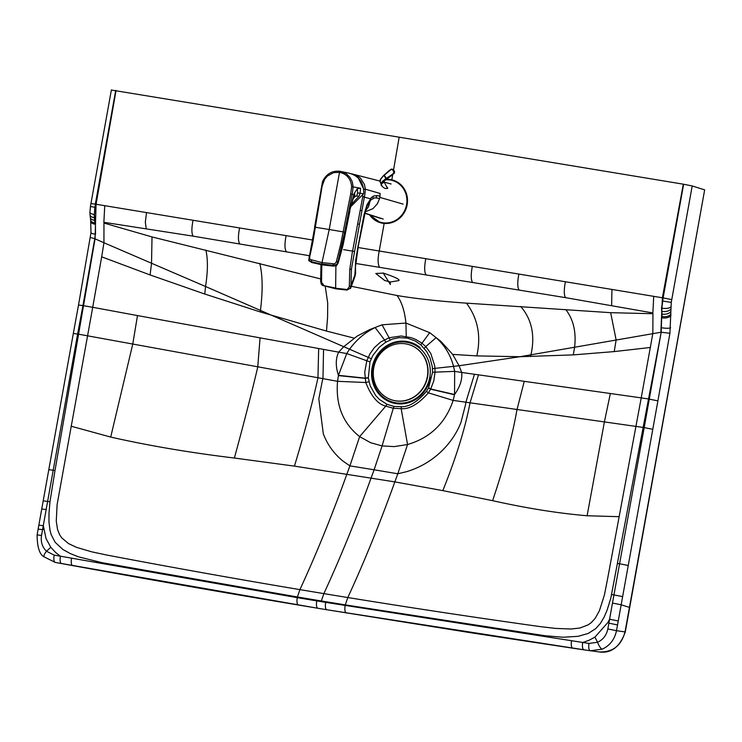 <?xml version="1.0" encoding="UTF-8"?>
<svg xmlns="http://www.w3.org/2000/svg" width="742" height="742" viewBox="0 0 742 742"><rect width="100%" height="100%" fill="white"/><g stroke="black" fill="none" stroke-linecap="round" stroke-linejoin="round"><path stroke-width="1.11" d="M398.834 280.578L390.422 282.006L384.69 280.504L375.777 273.473L383.382 273.121C395.013 277.026 400.17 279.511 398.834 280.597L398.844 280.541M355.687 263.456L565.497 297.644L652.858 312.957A213.223 72.373 99.1 0 1 652.941 313.718L610.657 312.679L466.468 303.144C438.568 301.187 415.427 298.646 397.053 295.511C401.719 301.892 404.678 311.074 405.939 323.039L429.72 332.676L421.975 343.203A4.823 1.401 131.5 0 0 420.964 344.993L426.715 351.643L430.045 357.959L432.308 366.687L432.567 372.243L428.588 387.732L426.492 391.312C417.421 401.867 409.065 406.987 401.431 406.699L394.03 406.43L386.99 404.307L379.579 399.548L375.675 395.523L370.193 385.821L368.31 377.966L369.97 361.911L372.846 355.492L379.283 347.237L385.497 342.377L392.37 339.085L399.14 337.638L407.497 338.12L415.26 340.977L420.946 344.974A4.823 1.401 131.4 0 1 421.948 343.184L425.787 346.588L430.824 353.526L434.766 366.047L435.062 372.113L433.782 380.943L430.703 388.984L428.403 392.861C418.358 404.14 409.278 409.408 401.162 408.666L393.306 408.267L385.766 406.124C377.91 404.223 371.25 396.358 365.787 382.52L364.721 372.206L366.78 360.835L369.933 353.851L374.376 347.627L380.535 342.062L389.077 337.768L401.162 335.996L411.161 337.647L415.696 339.419L421.948 343.184M390.385 284.538L383.16 272.954L390.385 284.538A1.929 0.668 99.4 0 1 390.422 282.006M429.72 332.676L440.952 341.413L452.666 354.398L476.8 355.891L519.947 356.716L660.862 332.277L662.393 297.774L379.227 251.009L384.161 223.425M393.557 169.899L399.168 137.187L683.642 184.239L692.203 185.954L704.659 189.859L625.042 631.841C621.258 645.855 612.521 652.543 598.831 651.903M391.822 179.842L392.722 174.667M320.525 278.871L152.017 236.939L103.954 223.054A213.158 75.387 99.7 0 0 103.871 222.294L193.115 236.151L309.145 255.675M397.053 295.511L351.356 286.31M652.941 313.718L652.839 333.408L641.227 397.888L648.527 398.983L661.178 332.249L661.651 317.752M652.858 312.957L653.73 296.346M452.666 354.398L459.066 365.76L519.947 356.716L573.269 354.889L614.209 351.587L650.484 347.46M424.313 348.443A4.823 1.308 139.8 0 1 425.787 346.588L436.12 337.647C444.792 345.503 450.607 355.103 453.566 366.465L454.651 371.371L454.549 394.494L453.158 400.402L644.204 427.577L661.178 332.249L669.924 333.269L671.26 302.393L692.203 185.954M432.512 368.793A4.823 0.603 176.3 0 1 434.988 368.347L459.066 365.76L461.709 372.465L641.227 397.888L607.587 578.843L604.396 595.065L599.378 610.824L595.195 618.309L591.253 622.631L588.174 624.866L579.845 628.029L570.923 629.021L555.48 628.4L540.501 626.656C477.366 617.845 413.136 608.143 347.812 597.542L345.29 604.888L544.999 635.727L563.067 637.23L578.018 636.339L588.156 633.473L595.585 628.752L600.324 623.503L604.034 617.307L607.086 610.221L610.833 598.08L648.527 398.983L657.904 400.865L669.924 333.269M610.314 393.659L604.387 421.975L587.117 515.755C558.281 513.306 526.774 508.279 492.605 500.674L442.826 490.62L394.846 481.892L397.805 473.776L406.672 471.662C418.952 467.961 429.952 461.737 439.663 453C449.402 444.022 456.497 433.829 460.958 422.402L465.577 404.483A76.751 75.257 -29.9 0 0 465.818 402.377L474.426 374.413M428.588 387.732L430.703 388.984L454.549 394.494C459.994 386.99 462.377 379.644 461.709 372.465L454.651 371.371L432.567 372.243M71.575 558.281A6.752 2.337 100.3 0 0 72.614 565.589C151.665 579.994 226.931 593.136 298.414 605.027A6.752 2.337 99.5 0 1 297.273 597.653L325.682 602.365L325.803 601.706A8565.314 8012.468 -68.3 0 1 321.332 600.974L323.864 593.619C340.392 557.789 356.151 519.214 371.139 477.894L374.116 469.788L397.805 473.776L407.543 444.532L394.206 446.61L382.074 445.914L370.657 442.724L359.647 436.621C342.915 423.376 335.542 404.947 337.554 381.314L77.632 334.011L41.524 535.427C40.56 541.781 42.229 547.067 46.514 551.26L54.185 555.118L297.273 597.653L297.394 596.976L102.136 562.705L78.457 556.825L70.351 553.606L62.838 549.46L55.14 542.272L51.124 534.509L50.02 530.465L48.981 522.183L48.981 513.538L49.964 501.731L54.991 470.586L95.059 238.841L96.07 204.254L312.428 239.981M426.492 391.312A4.823 0.51 -146.5 0 0 428.403 392.861L453.158 400.402C445.515 423.107 430.314 437.808 407.543 444.532L401.162 408.666A4.823 1.512 -95.2 0 1 401.431 406.699M406.291 337.898A4.823 1.669 99.4 0 1 406.236 336.469L405.939 323.039L382.065 324.81L369.627 329.633L357.106 336.126L343.722 346.709L338.658 352.144L137.493 315.582L132.762 344.084L110.706 437.075C149.059 445.729 190.286 452.713 234.389 458.037L294.453 466.124L394.846 481.892C379.783 523.657 364.109 562.213 347.812 597.542A8495.177 6682.981 37.4 0 1 323.864 593.619A8495.149 6682.99 -142.6 0 1 299.907 589.63L297.394 596.976A8553.98 8001.876 111.7 0 0 316.871 600.232A8565.314 8012.468 111.7 0 0 321.332 600.974M385.942 342.108A4.823 1.298 59 0 1 384.356 339.743L375.164 327.584C365.157 332.351 356.605 339.576 349.51 349.278L346.755 353.544L338.454 375.322L337.554 381.314L365.787 382.52A4.823 0.89 -13.2 0 1 368.997 381.824M368.292 377.771A4.823 0.705 -6.7 0 0 364.981 378.132L338.454 375.322C335.505 366.427 335.57 358.701 338.658 352.144L346.755 353.544L369.97 361.911M137.493 315.582L92.713 307.299L57.097 504.681L56.262 521.125L57.542 529.519L59.703 534.843L61.809 537.941L68.524 543.589L76.621 547.392L91.544 551.788L106.477 554.979C170.131 567.111 234.611 578.658 299.907 589.63C316.213 554.302 331.887 515.746 346.941 473.98L349.909 465.865L343.092 461.162C334.076 453.881 327.482 444.764 323.308 433.792L318.81 398.927L322.325 380.822A76.778 63.422 115 0 1 322.965 378.782L323.549 349.501M394.03 406.43A4.823 1.669 -80.6 0 0 393.306 408.267L382.074 445.914L374.116 469.788L349.909 465.865L359.647 436.621L385.766 406.124A4.823 1.734 -65.8 0 1 386.99 404.307M354.101 338.12L326.48 331.062L260.34 311.965L204.764 294.036L150.097 274.948L101.682 256.834L92.713 307.299L82.937 305.583L77.632 334.011L73.328 333.51L48.796 469.677L49.324 469.872L48.796 469.677L37.1 534.899C37.23 547.336 39.595 554.664 44.195 556.89L55.233 562.417A6.752 2.347 100.3 0 0 55.279 562.427L317.715 608.236M371.241 358.674L205.543 286.505L204.764 294.036M205.849 250.091C208.01 259.153 207.908 271.294 205.543 286.505L103.954 242.764L101.682 256.834M103.954 223.054L103.954 242.764L94.772 238.711L82.937 305.583L78.513 305.055L73.328 333.51M316.871 600.232L316.751 600.89A6.752 2.337 99.4 0 0 317.901 608.264L326.86 609.748A6.752 2.337 99.4 0 1 325.682 602.365L588.981 643.435L597.57 642.266C603.088 639.687 606.511 635.245 607.846 628.947L612.475 603.051L621.184 604.776L629.698 607.485L625.283 631.952L616.491 630.709L657.904 400.865M629.698 607.485L704.659 189.859M399.168 137.187L111.912 90.125M358.034 247.513L379.227 251.009C377.613 259.032 377.752 264.504 379.644 267.417M103.871 222.294L104.733 205.682M612.475 603.051L644.204 427.577L652.737 429.321M618.262 620.971L609.581 619.208L608.004 622.325L594.936 637.137L588.629 640.467L582.674 642.507A6.752 2.337 98.4 0 0 583.945 649.844L599.156 651.949C611.204 653.6 619.913 646.941 625.283 631.952M38.872 525.16L43.333 525.698L46.05 538.618L50.799 547.281L55.557 552.438L60.464 556.268A6.752 2.337 100.3 0 0 61.512 563.558A6.752 2.337 100.3 0 0 61.549 563.568M95.44 224.251L95.532 234.249M588.981 643.435A6.752 2.337 98.4 0 0 590.252 650.771L602.216 649.167C609.887 645.605 614.645 639.456 616.491 630.709L607.846 628.947M53.109 470.215L48.796 469.677L53.109 470.215A802.492 747.37 -67.9 0 0 54.991 470.586M49.964 501.731L43.259 500.831M41.524 535.427L37.1 534.899M54.185 555.118A6.752 2.347 100.3 0 0 55.233 562.417L72.614 565.589A6.752 2.337 100.3 0 0 72.651 565.599M298.432 605.036A6.752 2.337 99.5 0 1 298.414 605.027L317.901 608.264A6.752 2.337 99.4 0 0 317.919 608.273L326.832 609.738A6.752 2.337 99.4 0 0 326.86 609.748L590.252 650.771A6.752 2.337 98.4 0 0 590.27 650.771L590.586 650.817M386.443 186.261L387.723 188.162C385.58 189.201 383.373 188.106 381.1 184.86L381.332 184.61M381.184 185.426L381.1 184.86M352.107 173.99L355.947 174.964L360.538 178.108L364.498 184.591L365.342 189.191L380.117 193.458L379.978 196.305L378.318 195.851A134.358 47.469 95.8 0 0 377.901 195.767A127.615 45.104 96.1 0 0 377.687 195.721A106.282 37.573 96.3 0 0 377.474 195.684L374.014 195.888L371.696 197.261L367.086 204.551L364.099 214.429L358.414 244.591M351.522 173.786L379.96 181.067M365.379 210.923L367.03 206.285L370.842 199.95L374.729 197.817L379.598 198.457L377.437 203.698L372.957 208.65L365.12 211.869M355.474 268.975L355.622 273.195L355.446 266.832L354.806 275.152L350.929 285.763L351.43 269.096L364.981 193.606L365.342 189.191L363.719 189.145L363.738 190.063M358.33 178.043L363.719 189.145M365.667 210.014L358.479 245.11L355.446 266.832M362.921 195.758L352.58 251.13A5059.809 626.786 -168 0 0 343.574 249.646M321.833 264.811L321.527 282.22L320.785 280.791L320.655 281.431L321.249 284L322.38 285.373L335.829 288.823L347.033 290.076L350.762 287.933L354.936 276.506L355.687 260.321L358.182 245.166M354.175 251.445L352.58 251.13L352.153 253.421L349.751 269.513L349.306 286.802L347.191 289.51L335.644 288.248L335.894 265.942M350.873 287.525L350.372 288.619L350.929 285.763L349.306 286.802M355.047 273.974L355.325 272.852M321.527 282.22L324.078 285.698L336.228 288.184M350.669 193.977L340.736 244.025L336.265 262.019L334.994 263.595L333.881 263.809L322 262.594L329.216 229.501L344.65 232.125L352.487 192.419L353.118 186.669L352.459 182.606A16.871 15.962 -74.2 0 0 351.893 180.974L350.159 177.746A16.89 15.916 -76.3 0 0 349.565 176.939L346.737 174.166A16.871 15.851 -78.7 0 0 345.809 173.517L341.839 171.69A16.936 15.888 -80.8 0 0 340.763 171.421L340.763 171.421A16.936 15.888 -80.8 0 0 340.652 171.402A16.964 15.916 -81.1 0 0 340.096 171.3L339.502 172.339C346.811 173.98 350.855 178.748 351.652 186.65L350.669 193.977L353.832 194.654L349.677 210.552L340.986 252.772L337.053 264.504L334.243 265.599L322.037 264.384L322.38 264.903L311.751 262.52L308.932 260.692L316.871 263.401L333.056 265.348L336.571 264.625L337.888 261.833L337.981 263.058M352.812 199.477L353.795 197.817L353.832 194.654L354.62 192.79L357.449 188.533L360.593 188.255L360.093 193.18L363.497 193.903L350.753 206.693L363.478 193.894A16.955 15.888 -73.8 0 0 363.71 192.799L363.719 192.744C363.728 182.81 359.156 176.373 350.029 173.396L340.04 171.281C332.064 170.502 326.23 173.943 322.51 181.614L314.599 227.145L329.216 229.501L339.502 172.339L333.64 172.626L327.38 176.058L324.625 179.332L322.111 186.205L312.772 242.727L309.711 256.825L309.748 259.366L322 262.594L321.945 264.143L311.315 261.768L308.709 260.21L314.766 227.2M351.652 186.65L360.593 188.255M336.506 261.249L337.888 261.833L344.65 232.125M363.71 192.799L363.738 192.716C363.654 182.467 358.868 175.975 349.361 173.266M332.973 263.79L333.612 265.998M356.726 195.814L357.588 193.031L360.093 193.18L359.063 196.194L355.808 196.027L353.795 197.817M354.667 196.778L354.62 192.79M357.588 193.031L357.449 188.533M308.718 260.117L308.932 260.692L308.718 260.117M311.492 260.247L311.315 261.768L312.178 262.241L311.408 262M383.818 181.067L384.31 181.938M381.11 184.137L381.425 184.804L381.648 182.597L385.766 178.878A10.23 0.677 -33.1 0 1 385.923 178.766A9.915 1.874 -30.5 0 1 386.146 178.618L391.924 174.88L393.696 172.905L391.924 174.88A1.929 0.482 -127.6 0 0 392.305 174.964L383.781 181.345A1.929 1.781 -166.1 0 1 381.648 182.597L385.59 178.692A10.026 0.918 -32.6 0 1 385.757 178.581A9.841 1.957 -30.3 0 1 385.97 178.432L386.146 178.618M393.696 172.905L393.603 171.356L392.592 169.825L391.34 169.334L383.957 175.39A9.832 3.376 -36.6 0 0 383.762 175.566A9.961 4.424 -34.3 0 0 383.623 175.706L380.813 178.989L380.154 181.92C381.49 185.008 381.796 185.472 381.082 183.311L381.471 182.486M381.175 183.395L381.082 183.311A9.164 8.802 -22.1 0 1 380.154 181.92L382.39 186.761M381.091 183.126L381.212 183.218A1.929 1.855 -26.2 0 0 383.837 181.345L384.254 181.846M380.034 181.521L380.813 178.785L383.577 175.548A10.175 4.712 -33.9 0 1 383.716 175.418A9.915 3.515 -36.4 0 1 383.911 175.233L390.329 169.705L391.776 169.083L392.592 169.825M380.099 180.408L380.813 178.989M384.208 174.964L384.273 175.112A9.164 2.291 52.4 0 0 386.313 178.21L385.97 178.432A9.164 2.82 51.4 0 1 383.957 175.39L383.911 175.233M386.471 178.395L391.757 174.695M393.603 171.356L392.917 169.677L393.455 169.797L394.568 172.71L392.36 174.889A1.929 0.482 -127.6 0 1 392.305 174.964L394.364 173.109M391.637 169.287L392.258 169.204L391.776 169.083M391.34 169.334L391.841 169.278L391.349 169.148M394.456 171.319L394.568 172.71L394.456 171.319M393.056 169.464L392.258 169.204M394.484 171.337L393.473 169.816M429.776 377.242A30.774 28.845 -73.7 0 0 406.737 342.266A30.774 28.845 -73.7 0 0 372.799 367.828A30.774 28.845 -73.7 0 0 395.838 402.804A30.774 28.845 -73.7 0 0 429.776 377.242M420.102 347.544A31.554 29.569 -73.7 0 0 372.085 367.717A31.554 29.569 -73.7 0 0 395.699 403.565A31.554 29.569 -73.7 0 0 430.49 377.353M395.412 400.782A28.947 27.129 -73.7 0 0 427.336 376.741A28.947 27.129 -73.7 0 0 408.666 344.529A28.947 27.129 -73.7 0 0 405.67 343.852A28.947 27.129 -73.7 0 0 373.745 367.893A28.947 27.129 -73.7 0 0 392.416 400.105A28.947 27.129 -73.7 0 0 395.412 400.782M392.546 400.142A28.947 27.129 -73.7 0 0 392.685 400.179A28.947 27.129 -73.7 0 0 427.596 376.815A28.947 27.129 -73.7 0 0 408.925 344.613A28.947 27.129 -73.7 0 0 408.796 344.576M683.308 184.183L662.393 297.774M466.468 303.144C477.848 318.457 481.289 336.033 476.8 355.891M520.726 306.455C531.866 319.45 535.27 335.607 530.929 354.926L530.623 356.596M565.747 309.516C573.445 319.505 576.395 332.147 574.568 347.451L573.269 354.889M610.657 312.679L616.138 339.975L614.209 351.587M611.649 305.518L611.927 289.445M565.497 297.644C563.929 295.01 563.892 289.714 565.395 281.756M519.15 290.066C517.415 287.655 517.322 282.322 518.862 274.067M472.71 282.6C470.882 280.161 470.753 274.753 472.32 266.387M426.205 275.069C424.331 272.555 424.192 267.101 425.787 258.698M670.935 314.052A6.752 3.738 -2.4 0 1 662.031 316.528L661.818 308.171L663.125 297.894L661.53 308.125L661.975 316.519M524.14 381.74L516.924 409.918C512.518 435.294 504.412 465.549 492.605 500.674M478.442 375.025L469.983 403.008C465.225 428.199 456.172 457.397 442.826 490.62M619.004 516.682L587.117 515.755M325.803 601.706A8553.98 8001.876 -68.3 0 0 345.29 604.888L345.169 605.565A6.752 2.337 99.3 0 0 346.328 612.938A6.752 2.337 99.3 0 0 346.356 612.948M318.67 348.638L317.947 377.901C312.465 402.971 304.637 432.373 294.453 466.124M152.017 236.939L151.535 263.252L150.097 274.948M259.737 263.354C262.659 274.994 262.909 290.632 260.47 310.258L260.34 311.965M260.034 338.129L257.743 367.114C251.844 392.249 244.062 422.55 234.389 458.037M71.056 426.196L110.706 437.075M116.049 90.505L96.07 204.254M115.715 90.45L95.328 204.124L94.419 214.466L95.004 224.177A6.752 3.497 174.1 0 1 90.784 221.422L90.784 221.422A6.752 3.497 174.1 0 1 90.784 221.413M286.477 251.844C284.603 249.395 284.492 243.997 286.134 235.641M239.852 243.942C238.052 241.521 237.969 236.197 239.601 227.952M193.115 236.151C191.501 233.507 191.482 228.221 193.059 220.272M146.22 228.657L145.33 222.127L146.526 212.583M325.246 286.542L327.714 303.005L327.584 317.288L326.48 331.062M390.209 339.919A4.823 1.475 67.1 0 1 389.077 337.768L382.065 324.81M368.31 377.966A4.823 0.714 -7 0 0 365.008 378.337L338.398 375.6M428.505 387.908L430.601 389.17L454.503 394.772M389.114 337.758A4.823 1.475 67.2 0 0 390.236 339.901M628.205 565.469L619.653 563.781A802.492 753.325 112.9 0 1 617.734 563.521M622.649 596.614L611.723 594.5M111.393 89.921L90.941 203.586L95.328 204.124L95.124 207.306M90.941 203.586L90.441 206.499L94.791 207.25L94.419 214.466M90.441 206.499L89.93 212.212A6.752 2.402 179.8 0 0 94.132 214.419L94.484 217.675M89.93 212.212L90.06 214.939A6.752 3.348 175 0 0 94.262 217.638L94.911 222.878M94.698 220.383L94.549 220.355A6.752 3.673 173.1 0 1 90.339 217.527L90.645 220.068A6.752 3.589 173.6 0 0 94.855 222.869L95.004 224.177M43.713 529.139A333.742 298.618 122.7 0 1 42.6 529.649L38.157 529.12M50.799 547.281L46.514 551.26A6.752 2.143 132.7 0 0 44.195 556.89M95.282 234.212L94.772 238.711L91.006 237.663M594.936 637.137L597.57 642.266A6.752 1.846 66.6 0 0 602.216 649.167M608.004 622.325A333.677 315.823 -47.4 0 0 608.876 623.159L617.548 624.931M671.751 299.62L663.125 297.894L683.642 184.239M670.814 311.482A6.752 3.821 -2.8 0 1 661.92 314.052L661.771 314.024M670.722 309.154A6.752 3.487 -1.3 0 1 661.818 311.362L661.595 311.325M670.74 307.002A6.752 2.504 2.4 0 1 661.818 308.171L661.53 308.125M671.26 302.393L662.244 300.955M95.273 234.203A6.752 1.298 -175.6 0 1 90.997 232.663L78.513 305.055M46.264 509.55L41.793 508.984M571.498 640.847A6.752 2.347 98.4 0 0 572.778 648.183A6.752 2.347 98.4 0 0 572.787 648.193L583.945 649.844A6.752 2.337 98.4 0 0 583.954 649.844M661.743 327.76A6.752 1.354 5.9 0 0 670.62 327.806M662.077 317.826A6.752 3.645 -2 0 0 670.991 315.452M403.119 204.115L379.821 197.381L379.598 198.457M364.786 213.093L383.271 219.066M379.978 196.305L379.821 197.381M376.407 197.752L376.639 195.582M365.806 210.366L368.514 206.805L370.898 198.021M362.745 196.695L370.286 198.745L370.239 200.618M373.096 196.287L372.976 198.374M367.086 204.551L367.03 206.285M361.938 225.095L361.846 226.208M361.799 210.626L360.204 210.301M357.663 223.917L359.258 224.232M351.43 269.096L349.751 269.513M355.687 260.321L356.123 258.819M346.755 289.491L347.488 289.436L346.755 289.491M355.622 273.195L354.936 276.506M320.655 281.431L320.961 264.449M321.156 264.096L321.824 264.903M323.262 181.966L322.677 181.642L323.262 181.966M321.629 189.191L320.971 189.154L321.629 189.191M308.987 257.066L309.711 256.825M352.886 199.348L349.677 210.552M359.063 196.194L351.244 204.579M363.728 192.809L363.497 193.903M349.936 210.654L342.999 245.379L338.231 262.891L336.543 265.636L333.473 266.109L322.38 264.903M309.97 261.091L308.932 260.692M384.254 180.223L382.371 181.345M386.415 178.303L385.766 178.878L386.415 178.303M380.145 181.892L380.266 179.75M386.526 178.219L385.757 178.581M383.762 175.566L384.3 175.084M380.924 178.627L383.623 175.502M386.981 177.95L386.341 178.182M384.282 174.899L385.58 173.943M388.409 177.217L387.769 177.264M385.543 173.776L387.565 171.986M389.16 170.753L391.386 169.13L393.047 169.454M373.328 218.946A22.195 20.804 106.3 0 1 369.562 214.818L380.396 222.711A22.195 20.804 106.3 0 1 373.328 218.946M379.468 180.937A22.195 20.804 106.3 0 1 379.978 180.723L379.45 180.927M385.71 179.397A22.195 20.804 106.3 0 1 390.533 179.583L385.719 179.388M390.542 179.592A22.195 20.804 106.3 0 1 392.843 180.111A22.195 20.804 106.3 0 1 399.91 183.886A22.195 20.804 106.3 0 1 405.549 210.097A22.195 20.804 106.3 0 1 382.696 223.24A22.195 20.804 106.3 0 1 380.396 222.711L381.842 223.138M385.079 179.87A21.713 20.349 106.3 0 1 390.301 180.018A21.713 20.349 106.3 0 1 406.551 204.681A21.713 20.349 106.3 0 1 382.622 222.721A21.713 20.349 106.3 0 1 373.449 218.519A21.713 20.349 106.3 0 1 370.147 215.004M90.06 214.939L90.339 217.527M90.645 220.068L90.997 232.663M326.832 609.738L472.932 633.084L572.778 648.183M391.09 183.979L384.458 182.244M380.971 218.51L364.749 213.26M365.25 211.192L365.806 210.385M309.034 260.915L308.709 260.21M387.537 188.487L383.41 180.556M389.114 170.623L387.63 171.931M390.542 179.583L394.299 180.538"/></g></svg>
